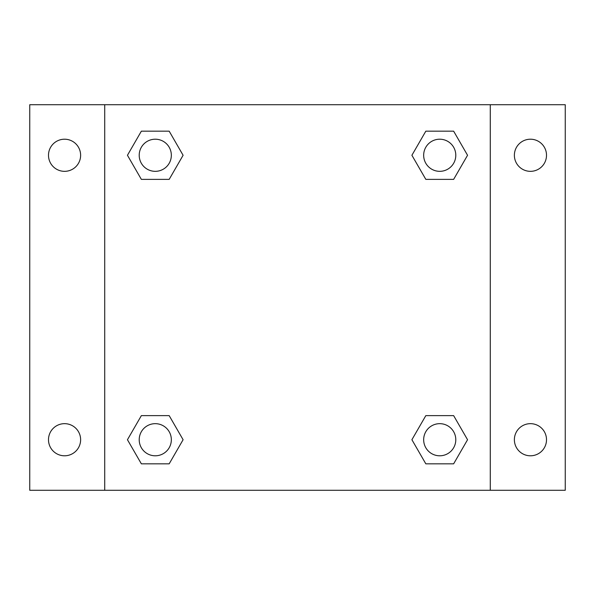<?xml version="1.0" encoding="UTF-8"?>
<svg xmlns="http://www.w3.org/2000/svg" width="595" height="595" viewBox="0 0 595 595"><rect width="100%" height="100%" fill="white"/><g stroke="black" fill="none" stroke-linecap="round" stroke-linejoin="round"><path stroke-width="0.89" d="M29.75 104.72L565.25 104.72L565.25 490.28L29.75 490.28L29.75 104.72M530.442 139.208A16.065 16.065 0 0 1 546.507 155.273A16.065 16.065 0 0 1 530.442 171.338A16.065 16.065 0 0 1 514.378 155.273A16.065 16.065 0 0 1 530.442 139.208M530.442 423.662A16.065 16.065 0 0 1 546.507 439.727A16.065 16.065 0 0 1 530.442 455.792A16.065 16.065 0 0 1 514.378 439.727A16.065 16.065 0 0 1 530.442 423.662M64.558 423.662A16.065 16.065 0 0 1 80.623 439.727A16.065 16.065 0 0 1 64.558 455.792A16.065 16.065 0 0 1 48.493 439.727A16.065 16.065 0 0 1 64.558 423.662M64.558 139.208A16.065 16.065 0 0 1 80.623 155.273A16.065 16.065 0 0 1 64.558 171.338A16.065 16.065 0 0 1 48.493 155.273A16.065 16.065 0 0 1 64.558 139.208M141.357 415.63L169.181 415.63L183.096 439.727L169.181 463.825L141.357 463.825L127.449 439.727L141.357 415.63L169.181 415.63L141.357 415.63M425.819 131.175L453.643 131.175L467.551 155.273L453.643 179.37L425.819 179.37L411.904 155.273L425.819 131.175L453.643 131.175L425.819 131.175M104.72 490.28L104.72 104.72M490.28 104.72L490.28 490.28M141.357 131.175L169.181 131.175L183.096 155.273L169.181 179.37L141.357 179.37L127.449 155.273L141.357 131.175L169.181 131.175L141.357 131.175M425.819 415.63L453.643 415.63L467.551 439.727L453.643 463.825L425.819 463.825L411.904 439.727L425.819 415.63L453.643 415.63L425.819 415.63M453.643 463.825L425.819 463.825L453.643 463.825M455.792 439.727A16.065 16.065 0 0 0 431.695 425.819A16.065 16.065 0 0 0 431.695 453.643A16.065 16.065 0 0 0 455.792 439.727M169.181 463.825L141.357 463.825L169.181 463.825M171.338 439.727A16.065 16.065 0 0 0 147.24 425.819A16.065 16.065 0 0 0 147.24 453.643A16.065 16.065 0 0 0 171.338 439.727M453.643 179.37L425.819 179.37L453.643 179.37M455.792 155.273A16.065 16.065 0 0 0 431.695 141.357A16.065 16.065 0 0 0 431.695 169.181A16.065 16.065 0 0 0 455.792 155.273M169.181 179.37L141.357 179.37L169.181 179.37M171.338 155.273A16.065 16.065 0 0 0 147.24 141.357A16.065 16.065 0 0 0 147.24 169.181A16.065 16.065 0 0 0 171.338 155.273"/></g></svg>

